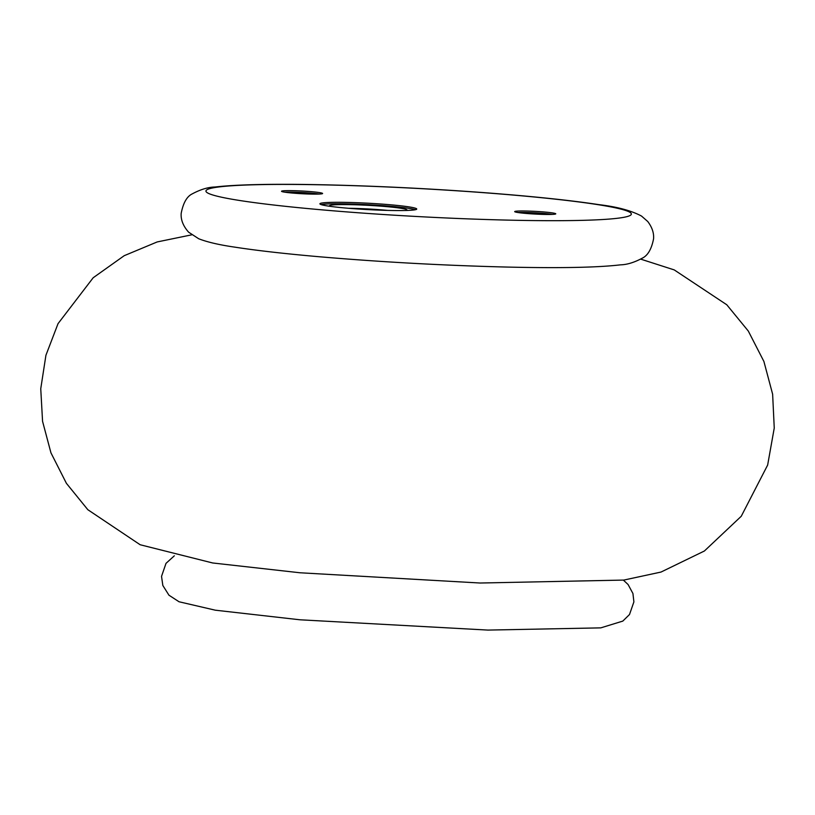 <?xml version="1.0" encoding="UTF-8"?>
<svg xmlns="http://www.w3.org/2000/svg" width="815" height="815" viewBox="0 0 815 815"><rect width="100%" height="100%" fill="white"/><g stroke="black" fill="none" stroke-linecap="round" stroke-linejoin="round"><path stroke-width="1.22" d="M292.819 193.094A20.569 1.355 -176.9 0 1 281.532 191.27A20.569 1.355 -176.9 0 1 311.31 191.668A20.569 1.355 -176.9 0 1 322.608 193.491A20.569 1.355 -176.9 0 1 292.819 193.094M544.471 212.012A20.569 1.355 3.1 0 0 514.693 211.605A20.569 1.355 3.1 0 0 535.16 214.07A20.569 1.355 3.1 0 0 555.769 213.836A20.569 1.355 3.1 0 0 544.471 212.012M390.12 204.748A48.482 3.189 3.1 0 0 319.908 203.811A48.482 3.189 3.1 0 0 368.146 209.618A48.482 3.189 3.1 0 0 416.73 209.058A48.482 3.189 3.1 0 0 390.12 204.748M387.624 210.402A35.432 2.333 3.1 0 0 383.987 210.066A35.432 2.333 3.1 0 0 348.708 208.294M406.216 210.464A38.845 2.557 3.1 0 0 406.94 210.158A38.845 2.557 3.1 0 0 385.709 206.552A38.845 2.557 3.1 0 0 346.884 204.606A38.845 2.557 3.1 0 0 329.535 205.971A38.845 2.557 3.1 0 0 330.207 206.348M415.395 209.71A48.482 3.189 3.1 0 0 390.039 206.215A48.482 3.189 3.1 0 0 321.161 204.616M545.907 214.457A11.756 0.774 3.1 0 0 540.437 213.775A11.756 0.774 3.1 0 0 524.422 213.296M552.458 214.386A20.569 1.355 3.1 0 0 544.4 213.469A20.569 1.355 3.1 0 0 517.912 212.521M312.746 194.113A11.756 0.774 3.1 0 0 307.265 193.44A11.756 0.774 3.1 0 0 291.261 192.951M319.297 194.052A20.569 1.355 3.1 0 0 311.228 193.135A20.569 1.355 3.1 0 0 284.751 192.177M322.883 209.934A213.021 14.028 -176.9 0 1 302.039 184.516A213.021 14.028 -176.9 0 1 631.014 213.204A213.021 14.028 -176.9 0 1 322.883 209.934M319.572 256.776C381.878 262.094 444.562 265.527 507.623 267.076C560.211 268.267 597.823 267.524 620.459 264.844C627.051 264.692 634.386 262.44 642.475 258.07C647.864 255.421 651.562 249.023 653.559 238.866C654.058 233.09 652.122 227.304 647.752 221.507L641.527 216.067C631.177 210.565 616.935 206.755 598.811 204.626C569.614 200.184 530.585 196.13 481.726 192.472C429.546 188.642 378.598 186.126 328.883 184.913C276.041 183.67 238.102 184.373 215.058 187.002C208.161 187.144 200.602 189.416 192.381 193.807C186.941 196.354 183.212 202.874 181.185 213.357C180.686 219.755 183.161 226.03 188.611 232.173L198.697 238.744C207.244 242.106 219.337 244.918 234.975 247.169C256.715 250.541 284.914 253.74 319.572 256.776M191.708 234.832L157.173 241.943L124.216 255.686L93.185 277.752L58.038 323.647L45.925 355.269L40.75 388.755L42.563 421.335L50.948 452.845L66.402 483.326L87.837 509.711L140.149 544.746L212.664 562.971L299.981 572.772L480.055 583.02L623.791 580.076L661.006 572.059L704.394 551.001L741.253 516.262L767.649 465.059L774.25 428.038L772.63 394.195L763.91 361.483L748.313 331.063L726.776 304.769L674.239 269.908L640.763 259.15M174.329 555.81L166.005 563.359L161.533 576.368L162.837 585.486L168.95 595.195L179.045 601.765L215.313 610.191L299.91 619.787L487.961 630.087L600.798 627.866L622.813 621.091L629.496 614.53L633.897 601.888L632.929 593.503L628.09 584.528L623.383 580.127"/></g></svg>
